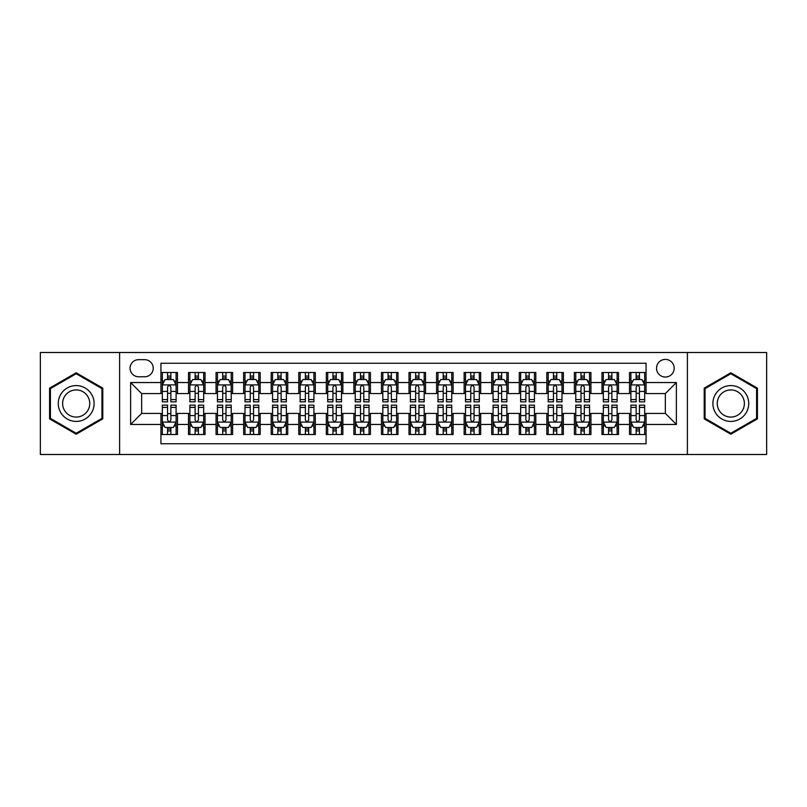 <?xml version="1.0" encoding="UTF-8"?>
<svg xmlns="http://www.w3.org/2000/svg" width="807" height="807" viewBox="0 0 807 807"><rect width="100%" height="100%" fill="white"/><g stroke="black" fill="none" stroke-linecap="round" stroke-linejoin="round"><path stroke-width="1.21" d="M665.351 359.397A8.816 8.816 0 0 0 656.535 368.214A8.816 8.816 0 0 0 665.351 377.04A8.816 8.816 0 0 0 674.178 368.214A8.816 8.816 0 0 0 665.351 359.397M687.403 454.492L766.65 454.492L766.65 352.508L687.403 352.508L687.403 454.492L119.597 454.492L119.597 352.508L40.35 352.508L40.35 454.492L119.597 454.492M646.064 372.491L629.521 372.491L629.521 382.548L618.495 382.548L618.495 393.574L629.521 393.574L629.521 382.548M618.495 382.548L618.495 372.491L601.961 372.491L601.961 382.548L590.936 382.548L590.936 393.574L601.961 393.574L601.961 382.548M590.936 382.548L590.936 372.491L574.392 372.491L574.392 382.548L563.367 382.548L563.367 393.574L574.392 393.574L574.392 382.548M563.367 382.548L563.367 372.491L546.833 372.491L546.833 382.548L535.808 382.548L535.808 393.574L546.833 393.574L546.833 382.548M535.808 382.548L535.808 372.491L519.264 372.491L519.264 382.548L508.239 382.548L508.239 393.574L519.264 393.574L519.264 382.548M508.239 382.548L508.239 372.491L491.705 372.491L491.705 382.548L480.679 382.548L480.679 393.574L491.705 393.574L491.705 382.548M480.679 382.548L480.679 372.491L464.136 372.491L464.136 382.548L453.11 382.548L453.11 393.574L464.136 393.574L464.136 382.548M453.11 382.548L453.11 372.491L436.577 372.491L436.577 382.548L425.551 382.548L425.551 393.574L436.577 393.574L436.577 382.548M425.551 382.548L425.551 372.491L409.008 372.491L409.008 382.548L397.992 382.548L397.992 393.574L409.008 393.574L409.008 382.548M397.992 382.548L397.992 372.491L381.449 372.491L381.449 382.548L370.423 382.548L370.423 393.574L381.449 393.574L381.449 382.548M370.423 382.548L370.423 372.491L353.89 372.491L353.89 382.548L342.864 382.548L342.864 393.574L353.89 393.574L353.89 382.548M342.864 382.548L342.864 372.491L326.321 372.491L326.321 382.548L315.295 382.548L315.295 393.574L326.321 393.574L326.321 382.548M315.295 382.548L315.295 372.491L298.761 372.491L298.761 382.548L287.736 382.548L287.736 393.574L298.761 393.574L298.761 382.548M287.736 382.548L287.736 372.491L271.192 372.491L271.192 382.548L260.167 382.548L260.167 393.574L271.192 393.574L271.192 382.548M260.167 382.548L260.167 372.491L243.633 372.491L243.633 382.548L232.608 382.548L232.608 393.574L243.633 393.574L243.633 382.548M232.608 382.548L232.608 372.491L216.064 372.491L216.064 382.548L205.039 382.548L205.039 393.574L216.064 393.574L216.064 382.548M205.039 382.548L205.039 372.491L188.505 372.491L188.505 393.574L177.479 393.574L177.479 372.491L160.936 372.491M160.936 434.509L177.479 434.509L177.479 413.426L188.505 413.426L188.505 434.509L205.039 434.509L205.039 413.426L216.064 413.426L216.064 424.452L205.039 424.452M216.064 424.452L216.064 434.509L232.608 434.509L232.608 413.426L243.633 413.426L243.633 424.452L232.608 424.452M243.633 424.452L243.633 434.509L260.167 434.509L260.167 413.426L271.192 413.426L271.192 424.452L260.167 424.452M271.192 424.452L271.192 434.509L287.736 434.509L287.736 413.426L298.761 413.426L298.761 424.452L287.736 424.452M298.761 424.452L298.761 434.509L315.295 434.509L315.295 413.426L326.321 413.426L326.321 424.452L315.295 424.452M326.321 424.452L326.321 434.509L342.864 434.509L342.864 413.426L353.89 413.426L353.89 424.452L342.864 424.452M353.89 424.452L353.89 434.509L370.423 434.509L370.423 413.426L381.449 413.426L381.449 424.452L370.423 424.452M381.449 424.452L381.449 434.509L397.992 434.509L397.992 413.426L409.008 413.426L409.008 424.452L397.992 424.452M409.008 424.452L409.008 434.509L425.551 434.509L425.551 413.426L436.577 413.426L436.577 424.452L425.551 424.452M436.577 424.452L436.577 434.509L453.11 434.509L453.11 413.426L464.136 413.426L464.136 424.452L453.11 424.452M464.136 424.452L464.136 434.509L480.679 434.509L480.679 413.426L491.705 413.426L491.705 424.452L480.679 424.452M491.705 424.452L491.705 434.509L508.239 434.509L508.239 413.426L519.264 413.426L519.264 424.452L508.239 424.452M519.264 424.452L519.264 434.509L535.808 434.509L535.808 413.426L546.833 413.426L546.833 424.452L535.808 424.452M546.833 424.452L546.833 434.509L563.367 434.509L563.367 413.426L574.392 413.426L574.392 424.452L563.367 424.452M574.392 424.452L574.392 434.509L590.936 434.509L590.936 413.426L601.961 413.426L601.961 424.452L590.936 424.452M601.961 424.452L601.961 434.509L618.495 434.509L618.495 413.426L629.521 413.426L629.521 424.452L618.495 424.452M138.612 376.768L144.675 376.768A8.544 8.544 0 0 0 153.219 368.214A8.544 8.544 0 0 0 144.675 359.67L138.612 359.67A8.544 8.544 0 0 0 130.068 368.214A8.544 8.544 0 0 0 138.612 376.768M687.403 352.508L119.597 352.508M646.064 382.548L646.064 363.261L160.936 363.261L160.936 393.574L141.649 393.574L141.649 413.426L160.936 413.426L160.936 443.739L646.064 443.739L646.064 413.426L665.351 413.426L665.351 393.574L646.064 393.574L646.064 382.548L676.377 382.548L676.377 424.452L646.064 424.452M160.936 424.452L130.623 424.452L130.623 382.548L160.936 382.548M629.521 424.452L629.521 434.509L646.064 434.509M160.936 379.381L162.318 379.381M167.553 379.381L170.862 379.381M176.097 379.381L177.479 379.381M160.936 393.302L162.318 393.302M167.553 393.302L170.862 393.302M176.097 393.302L177.479 393.302M160.936 413.698L162.318 413.698M167.553 413.698L170.862 413.698M176.097 413.698L177.479 413.698M160.936 427.619L162.318 427.619M167.553 427.619L170.862 427.619M176.097 427.619L177.479 427.619M188.505 393.302L189.887 393.302M195.123 393.302L198.431 393.302M203.667 393.302L205.039 393.302M188.505 379.381L189.887 379.381M195.123 379.381L198.431 379.381M203.667 379.381L205.039 379.381M188.505 413.698L189.887 413.698M195.123 413.698L198.431 413.698M203.667 413.698L205.039 413.698M188.505 427.619L189.887 427.619M195.123 427.619L198.431 427.619M203.667 427.619L205.039 427.619M216.064 413.698L217.446 413.698M222.682 413.698L225.99 413.698M231.226 413.698L232.608 413.698M216.064 427.619L217.446 427.619M222.682 427.619L225.99 427.619M231.226 427.619L232.608 427.619M216.064 379.381L217.446 379.381M222.682 379.381L225.99 379.381M231.226 379.381L232.608 379.381M216.064 393.302L217.446 393.302M222.682 393.302L225.99 393.302M231.226 393.302L232.608 393.302M243.633 413.698L245.005 413.698M250.251 413.698L253.549 413.698M258.795 413.698L260.167 413.698M243.633 427.619L245.005 427.619M250.251 427.619L253.549 427.619M258.795 427.619L260.167 427.619M243.633 379.381L245.005 379.381M250.251 379.381L253.549 379.381M258.795 379.381L260.167 379.381M243.633 393.302L245.005 393.302M250.251 393.302L253.549 393.302M258.795 393.302L260.167 393.302M271.192 413.698L272.574 413.698M277.81 413.698L281.118 413.698M286.354 413.698L287.736 413.698M271.192 427.619L272.574 427.619M277.81 427.619L281.118 427.619M286.354 427.619L287.736 427.619M271.192 379.381L272.574 379.381M277.81 379.381L281.118 379.381M286.354 379.381L287.736 379.381M271.192 393.302L272.574 393.302M277.81 393.302L281.118 393.302M286.354 393.302L287.736 393.302M298.761 413.698L300.133 413.698M305.369 413.698L308.678 413.698M313.923 413.698L315.295 413.698M298.761 427.619L300.133 427.619M305.369 427.619L308.678 427.619M313.923 427.619L315.295 427.619M298.761 379.381L300.133 379.381M305.369 379.381L308.678 379.381M313.923 379.381L315.295 379.381M298.761 393.302L300.133 393.302M305.369 393.302L308.678 393.302M313.923 393.302L315.295 393.302M326.321 413.698L327.703 413.698M332.938 413.698L336.247 413.698M341.482 413.698L342.864 413.698M326.321 427.619L327.703 427.619M332.938 427.619L336.247 427.619M341.482 427.619L342.864 427.619M326.321 379.381L327.703 379.381M332.938 379.381L336.247 379.381M341.482 379.381L342.864 379.381M326.321 393.302L327.703 393.302M332.938 393.302L336.247 393.302M341.482 393.302L342.864 393.302M353.89 413.698L355.262 413.698M360.497 413.698L363.806 413.698M369.041 413.698L370.423 413.698M353.89 427.619L355.262 427.619M360.497 427.619L363.806 427.619M369.041 427.619L370.423 427.619M353.89 379.381L355.262 379.381M360.497 379.381L363.806 379.381M369.041 379.381L370.423 379.381M353.89 393.302L355.262 393.302M360.497 393.302L363.806 393.302M369.041 393.302L370.423 393.302M381.449 413.698L382.831 413.698M388.066 413.698L391.375 413.698M396.61 413.698L397.992 413.698M381.449 427.619L382.831 427.619M388.066 427.619L391.375 427.619M396.61 427.619L397.992 427.619M381.449 379.381L382.831 379.381M388.066 379.381L391.375 379.381M396.61 379.381L397.992 379.381M381.449 393.302L382.831 393.302M388.066 393.302L391.375 393.302M396.61 393.302L397.992 393.302M409.008 413.698L410.39 413.698M415.625 413.698L418.934 413.698M424.169 413.698L425.551 413.698M409.008 427.619L410.39 427.619M415.625 427.619L418.934 427.619M424.169 427.619L425.551 427.619M409.008 379.381L410.39 379.381M415.625 379.381L418.934 379.381M424.169 379.381L425.551 379.381M409.008 393.302L410.39 393.302M415.625 393.302L418.934 393.302M424.169 393.302L425.551 393.302M436.577 413.698L437.959 413.698M443.194 413.698L446.503 413.698M451.738 413.698L453.11 413.698M436.577 427.619L437.959 427.619M443.194 427.619L446.503 427.619M451.738 427.619L453.11 427.619M436.577 379.381L437.959 379.381M443.194 379.381L446.503 379.381M451.738 379.381L453.11 379.381M436.577 393.302L437.959 393.302M443.194 393.302L446.503 393.302M451.738 393.302L453.11 393.302M464.136 413.698L465.518 413.698M470.753 413.698L474.062 413.698M479.297 413.698L480.679 413.698M464.136 427.619L465.518 427.619M470.753 427.619L474.062 427.619M479.297 427.619L480.679 427.619M464.136 379.381L465.518 379.381M470.753 379.381L474.062 379.381M479.297 379.381L480.679 379.381M464.136 393.302L465.518 393.302M470.753 393.302L474.062 393.302M479.297 393.302L480.679 393.302M491.705 413.698L493.077 413.698M498.322 413.698L501.631 413.698M506.867 413.698L508.239 413.698M491.705 427.619L493.077 427.619M498.322 427.619L501.631 427.619M506.867 427.619L508.239 427.619M491.705 379.381L493.077 379.381M498.322 379.381L501.631 379.381M506.867 379.381L508.239 379.381M491.705 393.302L493.077 393.302M498.322 393.302L501.631 393.302M506.867 393.302L508.239 393.302M519.264 413.698L520.646 413.698M525.882 413.698L529.19 413.698M534.426 413.698L535.808 413.698M519.264 427.619L520.646 427.619M525.882 427.619L529.19 427.619M534.426 427.619L535.808 427.619M519.264 379.381L520.646 379.381M525.882 379.381L529.19 379.381M534.426 379.381L535.808 379.381M519.264 393.302L520.646 393.302M525.882 393.302L529.19 393.302M534.426 393.302L535.808 393.302M546.833 413.698L548.205 413.698M553.451 413.698L556.749 413.698M561.995 413.698L563.367 413.698M546.833 427.619L548.205 427.619M553.451 427.619L556.749 427.619M561.995 427.619L563.367 427.619M546.833 379.381L548.205 379.381M553.451 379.381L556.749 379.381M561.995 379.381L563.367 379.381M546.833 393.302L548.205 393.302M553.451 393.302L556.749 393.302M561.995 393.302L563.367 393.302M574.392 413.698L575.774 413.698M581.01 413.698L584.318 413.698M589.554 413.698L590.936 413.698M574.392 427.619L575.774 427.619M581.01 427.619L584.318 427.619M589.554 427.619L590.936 427.619M574.392 379.381L575.774 379.381M581.01 379.381L584.318 379.381M589.554 379.381L590.936 379.381M574.392 393.302L575.774 393.302M581.01 393.302L584.318 393.302M589.554 393.302L590.936 393.302M601.961 413.698L603.333 413.698M608.569 413.698L611.877 413.698M617.113 413.698L618.495 413.698M601.961 427.619L603.333 427.619M608.569 427.619L611.877 427.619M617.113 427.619L618.495 427.619M601.961 379.381L603.333 379.381M608.569 379.381L611.877 379.381M617.113 379.381L618.495 379.381M601.961 393.302L603.333 393.302M608.569 393.302L611.877 393.302M617.113 393.302L618.495 393.302M629.521 413.698L630.903 413.698M636.138 413.698L639.447 413.698M644.682 413.698L646.064 413.698M629.521 427.619L630.903 427.619M636.138 427.619L639.447 427.619M644.682 427.619L646.064 427.619M629.521 379.381L630.903 379.381M636.138 379.381L639.447 379.381M644.682 379.381L646.064 379.381M629.521 393.302L630.903 393.302M636.138 393.302L639.447 393.302M644.682 393.302L646.064 393.302M141.649 393.574L130.623 382.548M141.649 413.426L130.623 424.452M676.377 382.548L665.351 393.574M676.377 424.452L665.351 413.426M76.181 434.216L102.782 418.853L102.782 388.147L76.181 372.784L49.58 388.147L49.58 418.853L76.181 434.216M757.42 388.147L730.819 372.784L704.218 388.147L704.218 418.853L730.819 434.216L757.42 418.853L757.42 388.147M170.862 376.072L167.553 376.072M176.097 399.596L170.862 399.596L170.862 401.846L176.097 401.846L176.097 385.03L173.344 379.522L165.072 379.522L162.318 385.03L162.318 401.846L167.553 401.846L167.553 399.596L162.318 399.596M162.318 385.03L162.318 372.491M176.097 385.03L176.097 372.491M167.553 379.522L167.553 372.491M170.862 372.491L170.862 379.522M170.862 399.596L170.862 387.098C169.763 384.979 168.663 384.979 167.553 387.098L167.553 399.596M167.553 430.928L170.862 430.928M162.318 407.404L167.553 407.404L167.553 405.154L162.318 405.154L162.318 421.97L165.072 427.478L173.344 427.478L176.097 421.97L176.097 405.154L170.862 405.154L170.862 407.404L176.097 407.404M176.097 421.97L176.097 434.509M162.318 421.97L162.318 434.509M170.862 427.478L170.862 434.509M167.553 434.509L167.553 427.478M167.553 407.404L167.553 419.902C168.653 422.021 169.763 422.021 170.862 419.902L170.862 407.404M76.181 385.585A17.915 17.915 0 0 0 58.265 403.5A17.915 17.915 0 0 0 76.181 421.415A17.915 17.915 0 0 0 94.096 403.5A17.915 17.915 0 0 0 76.181 385.585M76.181 389.932A13.568 13.568 0 0 0 62.613 403.5A13.568 13.568 0 0 0 76.181 417.068A13.568 13.568 0 0 0 89.748 403.5A13.568 13.568 0 0 0 76.181 389.932M101.954 418.379L76.181 433.258L50.407 418.379L50.407 388.621L76.181 373.742L101.954 388.621L101.954 418.379M715.305 394.542A17.915 17.915 0 0 0 721.862 419.015A17.915 17.915 0 0 0 746.334 412.458A17.915 17.915 0 0 0 739.777 387.985A17.915 17.915 0 0 0 715.305 394.542M719.067 396.721A13.568 13.568 0 0 0 724.03 415.252A13.568 13.568 0 0 0 742.561 410.279A13.568 13.568 0 0 0 737.598 391.748A13.568 13.568 0 0 0 719.067 396.721M756.593 388.621L756.593 418.379L730.819 433.258L705.046 418.379L705.046 388.621L730.819 373.742L756.593 388.621M198.431 376.072L195.123 376.072M203.667 399.596L198.431 399.596L198.431 401.846L203.667 401.846L203.667 385.03L200.913 379.522L192.641 379.522L189.887 385.03L189.887 401.846L195.123 401.846L195.123 399.596L189.887 399.596M189.887 385.03L189.887 372.491M203.667 385.03L203.667 372.491M195.123 379.522L195.123 372.491M198.431 372.491L198.431 379.522M198.431 399.596L198.431 387.098C197.322 384.979 196.222 384.979 195.123 387.098L195.123 399.596M225.99 376.072L222.682 376.072M231.226 399.596L225.99 399.596L225.99 401.846L231.226 401.846L231.226 385.03L228.472 379.522L220.2 379.522L217.446 385.03L217.446 401.846L222.682 401.846L222.682 399.596L217.446 399.596M217.446 385.03L217.446 372.491M231.226 385.03L231.226 372.491M222.682 379.522L222.682 372.491M225.99 372.491L225.99 379.522M225.99 399.596L225.99 387.098C224.891 384.979 223.791 384.979 222.682 387.098L222.682 399.596M253.549 376.072L250.251 376.072M258.795 399.596L253.549 399.596L253.549 401.846L258.795 401.846L258.795 385.03L256.031 379.522L247.769 379.522L245.005 385.03L245.005 401.846L250.251 401.846L250.251 399.596L245.005 399.596M245.005 385.03L245.005 372.491M258.795 385.03L258.795 372.491M250.251 379.522L250.251 372.491M253.549 372.491L253.549 379.522M253.549 399.596L253.549 387.098C252.45 384.979 251.35 384.979 250.251 387.098L250.251 399.596M281.118 376.072L277.81 376.072M286.354 399.596L281.118 399.596L281.118 401.846L286.354 401.846L286.354 385.03L283.6 379.522L275.328 379.522L272.574 385.03L272.574 401.846L277.81 401.846L277.81 399.596L272.574 399.596M272.574 385.03L272.574 372.491M286.354 385.03L286.354 372.491M277.81 379.522L277.81 372.491M281.118 372.491L281.118 379.522M281.118 399.596L281.118 387.098C280.019 384.979 278.909 384.979 277.81 387.098L277.81 399.596M195.123 430.928L198.431 430.928M189.887 407.404L195.123 407.404L195.123 405.154L189.887 405.154L189.887 421.97L192.641 427.478L200.913 427.478L203.667 421.97L203.667 405.154L198.431 405.154L198.431 407.404L203.667 407.404M203.667 421.97L203.667 434.509M189.887 421.97L189.887 434.509M198.431 427.478L198.431 434.509M195.123 434.509L195.123 427.478M195.123 407.404L195.123 419.902C196.222 422.021 197.322 422.021 198.431 419.902L198.431 407.404M222.682 430.928L225.99 430.928M217.446 407.404L222.682 407.404L222.682 405.154L217.446 405.154L217.446 421.97L220.2 427.478L228.472 427.478L231.226 421.97L231.226 405.154L225.99 405.154L225.99 407.404L231.226 407.404M231.226 421.97L231.226 434.509M217.446 421.97L217.446 434.509M225.99 427.478L225.99 434.509M222.682 434.509L222.682 427.478M222.682 407.404L222.682 419.902C223.781 422.021 224.891 422.021 225.99 419.902L225.99 407.404M250.251 430.928L253.549 430.928M245.005 407.404L250.251 407.404L250.251 405.154L245.005 405.154L245.005 421.97L247.769 427.478L256.031 427.478L258.795 421.97L258.795 405.154L253.549 405.154L253.549 407.404L258.795 407.404M258.795 421.97L258.795 434.509M245.005 421.97L245.005 434.509M253.549 427.478L253.549 434.509M250.251 434.509L250.251 427.478M250.251 407.404L250.251 419.902C251.35 422.021 252.45 422.021 253.549 419.902L253.549 407.404M277.81 430.928L281.118 430.928M272.574 407.404L277.81 407.404L277.81 405.154L272.574 405.154L272.574 421.97L275.328 427.478L283.6 427.478L286.354 421.97L286.354 405.154L281.118 405.154L281.118 407.404L286.354 407.404M286.354 421.97L286.354 434.509M272.574 421.97L272.574 434.509M281.118 427.478L281.118 434.509M277.81 434.509L277.81 427.478M277.81 407.404L277.81 419.902C278.909 422.021 280.009 422.021 281.118 419.902L281.118 407.404M308.678 376.072L305.369 376.072M313.923 399.596L308.678 399.596L308.678 401.846L313.923 401.846L313.923 385.03L311.159 379.522L302.897 379.522L300.133 385.03L300.133 401.846L305.369 401.846L305.369 399.596L300.133 399.596M300.133 385.03L300.133 372.491M313.923 385.03L313.923 372.491M305.369 379.522L305.369 372.491M308.678 372.491L308.678 379.522M308.678 399.596L308.678 387.098C307.578 384.979 306.478 384.979 305.369 387.098L305.369 399.596M305.369 430.928L308.678 430.928M300.133 407.404L305.369 407.404L305.369 405.154L300.133 405.154L300.133 421.97L302.897 427.478L311.159 427.478L313.923 421.97L313.923 405.154L308.678 405.154L308.678 407.404L313.923 407.404M313.923 421.97L313.923 434.509M300.133 421.97L300.133 434.509M308.678 427.478L308.678 434.509M305.369 434.509L305.369 427.478M305.369 407.404L305.369 419.902C306.478 422.021 307.578 422.021 308.678 419.902L308.678 407.404M336.247 376.072L332.938 376.072M341.482 399.596L336.247 399.596L336.247 401.846L341.482 401.846L341.482 385.03L338.728 379.522L330.456 379.522L327.703 385.03L327.703 401.846L332.938 401.846L332.938 399.596L327.703 399.596M327.703 385.03L327.703 372.491M341.482 385.03L341.482 372.491M332.938 379.522L332.938 372.491M336.247 372.491L336.247 379.522M336.247 399.596L336.247 387.098C335.147 384.979 334.037 384.979 332.938 387.098L332.938 399.596M332.938 430.928L336.247 430.928M327.703 407.404L332.938 407.404L332.938 405.154L327.703 405.154L327.703 421.97L330.456 427.478L338.728 427.478L341.482 421.97L341.482 405.154L336.247 405.154L336.247 407.404L341.482 407.404M341.482 421.97L341.482 434.509M327.703 421.97L327.703 434.509M336.247 427.478L336.247 434.509M332.938 434.509L332.938 427.478M332.938 407.404L332.938 419.902C334.037 422.021 335.137 422.021 336.247 419.902L336.247 407.404M363.806 376.072L360.497 376.072M369.041 399.596L363.806 399.596L363.806 401.846L369.041 401.846L369.041 385.03L366.287 379.522L358.015 379.522L355.262 385.03L355.262 401.846L360.497 401.846L360.497 399.596L355.262 399.596M355.262 385.03L355.262 372.491M369.041 385.03L369.041 372.491M360.497 379.522L360.497 372.491M363.806 372.491L363.806 379.522M363.806 399.596L363.806 387.098C362.706 384.979 361.607 384.979 360.497 387.098L360.497 399.596M360.497 430.928L363.806 430.928M355.262 407.404L360.497 407.404L360.497 405.154L355.262 405.154L355.262 421.97L358.015 427.478L366.287 427.478L369.041 421.97L369.041 405.154L363.806 405.154L363.806 407.404L369.041 407.404M369.041 421.97L369.041 434.509M355.262 421.97L355.262 434.509M363.806 427.478L363.806 434.509M360.497 434.509L360.497 427.478M360.497 407.404L360.497 419.902C361.607 422.021 362.706 422.021 363.806 419.902L363.806 407.404M391.375 376.072L388.066 376.072M396.61 399.596L391.375 399.596L391.375 401.846L396.61 401.846L396.61 385.03L393.856 379.522L385.585 379.522L382.831 385.03L382.831 401.846L388.066 401.846L388.066 399.596L382.831 399.596M382.831 385.03L382.831 372.491M396.61 385.03L396.61 372.491M388.066 379.522L388.066 372.491M391.375 372.491L391.375 379.522M391.375 399.596L391.375 387.098C390.275 384.979 389.166 384.979 388.066 387.098L388.066 399.596M388.066 430.928L391.375 430.928M382.831 407.404L388.066 407.404L388.066 405.154L382.831 405.154L382.831 421.97L385.585 427.478L393.856 427.478L396.61 421.97L396.61 405.154L391.375 405.154L391.375 407.404L396.61 407.404M396.61 421.97L396.61 434.509M382.831 421.97L382.831 434.509M391.375 427.478L391.375 434.509M388.066 434.509L388.066 427.478M388.066 407.404L388.066 419.902C389.166 422.021 390.265 422.021 391.375 419.902L391.375 407.404M418.934 376.072L415.625 376.072M424.169 399.596L418.934 399.596L418.934 401.846L424.169 401.846L424.169 385.03L421.415 379.522L413.144 379.522L410.39 385.03L410.39 401.846L415.625 401.846L415.625 399.596L410.39 399.596M410.39 385.03L410.39 372.491M424.169 385.03L424.169 372.491M415.625 379.522L415.625 372.491M418.934 372.491L418.934 379.522M418.934 399.596L418.934 387.098C417.834 384.979 416.735 384.979 415.625 387.098L415.625 399.596M415.625 430.928L418.934 430.928M410.39 407.404L415.625 407.404L415.625 405.154L410.39 405.154L410.39 421.97L413.144 427.478L421.415 427.478L424.169 421.97L424.169 405.154L418.934 405.154L418.934 407.404L424.169 407.404M424.169 421.97L424.169 434.509M410.39 421.97L410.39 434.509M418.934 427.478L418.934 434.509M415.625 434.509L415.625 427.478M415.625 407.404L415.625 419.902C416.725 422.021 417.834 422.021 418.934 419.902L418.934 407.404M446.503 376.072L443.194 376.072M451.738 399.596L446.503 399.596L446.503 401.846L451.738 401.846L451.738 385.03L448.985 379.522L440.713 379.522L437.959 385.03L437.959 401.846L443.194 401.846L443.194 399.596L437.959 399.596M437.959 385.03L437.959 372.491M451.738 385.03L451.738 372.491M443.194 379.522L443.194 372.491M446.503 372.491L446.503 379.522M446.503 399.596L446.503 387.098C445.393 384.979 444.294 384.979 443.194 387.098L443.194 399.596M443.194 430.928L446.503 430.928M437.959 407.404L443.194 407.404L443.194 405.154L437.959 405.154L437.959 421.97L440.713 427.478L448.985 427.478L451.738 421.97L451.738 405.154L446.503 405.154L446.503 407.404L451.738 407.404M451.738 421.97L451.738 434.509M437.959 421.97L437.959 434.509M446.503 427.478L446.503 434.509M443.194 434.509L443.194 427.478M443.194 407.404L443.194 419.902C444.294 422.021 445.393 422.021 446.503 419.902L446.503 407.404M474.062 376.072L470.753 376.072M479.297 399.596L474.062 399.596L474.062 401.846L479.297 401.846L479.297 385.03L476.544 379.522L468.272 379.522L465.518 385.03L465.518 401.846L470.753 401.846L470.753 399.596L465.518 399.596M465.518 385.03L465.518 372.491M479.297 385.03L479.297 372.491M470.753 379.522L470.753 372.491M474.062 372.491L474.062 379.522M474.062 399.596L474.062 387.098C472.963 384.979 471.863 384.979 470.753 387.098L470.753 399.596M470.753 430.928L474.062 430.928M465.518 407.404L470.753 407.404L470.753 405.154L465.518 405.154L465.518 421.97L468.272 427.478L476.544 427.478L479.297 421.97L479.297 405.154L474.062 405.154L474.062 407.404L479.297 407.404M479.297 421.97L479.297 434.509M465.518 421.97L465.518 434.509M474.062 427.478L474.062 434.509M470.753 434.509L470.753 427.478M470.753 407.404L470.753 419.902C471.853 422.021 472.963 422.021 474.062 419.902L474.062 407.404M501.631 376.072L498.322 376.072M506.867 399.596L501.631 399.596L501.631 401.846L506.867 401.846L506.867 385.03L504.103 379.522L495.841 379.522L493.077 385.03L493.077 401.846L498.322 401.846L498.322 399.596L493.077 399.596M493.077 385.03L493.077 372.491M506.867 385.03L506.867 372.491M498.322 379.522L498.322 372.491M501.631 372.491L501.631 379.522M501.631 399.596L501.631 387.098C500.522 384.979 499.422 384.979 498.322 387.098L498.322 399.596M498.322 430.928L501.631 430.928M493.077 407.404L498.322 407.404L498.322 405.154L493.077 405.154L493.077 421.97L495.841 427.478L504.103 427.478L506.867 421.97L506.867 405.154L501.631 405.154L501.631 407.404L506.867 407.404M506.867 421.97L506.867 434.509M493.077 421.97L493.077 434.509M501.631 427.478L501.631 434.509M498.322 434.509L498.322 427.478M498.322 407.404L498.322 419.902C499.422 422.021 500.522 422.021 501.631 419.902L501.631 407.404M529.19 376.072L525.882 376.072M534.426 399.596L529.19 399.596L529.19 401.846L534.426 401.846L534.426 385.03L531.672 379.522L523.4 379.522L520.646 385.03L520.646 401.846L525.882 401.846L525.882 399.596L520.646 399.596M520.646 385.03L520.646 372.491M534.426 385.03L534.426 372.491M525.882 379.522L525.882 372.491M529.19 372.491L529.19 379.522M529.19 399.596L529.19 387.098C528.091 384.979 526.991 384.979 525.882 387.098L525.882 399.596M525.882 430.928L529.19 430.928M520.646 407.404L525.882 407.404L525.882 405.154L520.646 405.154L520.646 421.97L523.4 427.478L531.672 427.478L534.426 421.97L534.426 405.154L529.19 405.154L529.19 407.404L534.426 407.404M534.426 421.97L534.426 434.509M520.646 421.97L520.646 434.509M529.19 427.478L529.19 434.509M525.882 434.509L525.882 427.478M525.882 407.404L525.882 419.902C526.981 422.021 528.091 422.021 529.19 419.902L529.19 407.404M556.749 376.072L553.451 376.072M561.995 399.596L556.749 399.596L556.749 401.846L561.995 401.846L561.995 385.03L559.231 379.522L550.969 379.522L548.205 385.03L548.205 401.846L553.451 401.846L553.451 399.596L548.205 399.596M548.205 385.03L548.205 372.491M561.995 385.03L561.995 372.491M553.451 379.522L553.451 372.491M556.749 372.491L556.749 379.522M556.749 399.596L556.749 387.098C555.65 384.979 554.55 384.979 553.451 387.098L553.451 399.596M553.451 430.928L556.749 430.928M548.205 407.404L553.451 407.404L553.451 405.154L548.205 405.154L548.205 421.97L550.969 427.478L559.231 427.478L561.995 421.97L561.995 405.154L556.749 405.154L556.749 407.404L561.995 407.404M561.995 421.97L561.995 434.509M548.205 421.97L548.205 434.509M556.749 427.478L556.749 434.509M553.451 434.509L553.451 427.478M553.451 407.404L553.451 419.902C554.55 422.021 555.65 422.021 556.749 419.902L556.749 407.404M584.318 376.072L581.01 376.072M589.554 399.596L584.318 399.596L584.318 401.846L589.554 401.846L589.554 385.03L586.8 379.522L578.528 379.522L575.774 385.03L575.774 401.846L581.01 401.846L581.01 399.596L575.774 399.596M575.774 385.03L575.774 372.491M589.554 385.03L589.554 372.491M581.01 379.522L581.01 372.491M584.318 372.491L584.318 379.522M584.318 399.596L584.318 387.098C583.219 384.979 582.109 384.979 581.01 387.098L581.01 399.596M581.01 430.928L584.318 430.928M575.774 407.404L581.01 407.404L581.01 405.154L575.774 405.154L575.774 421.97L578.528 427.478L586.8 427.478L589.554 421.97L589.554 405.154L584.318 405.154L584.318 407.404L589.554 407.404M589.554 421.97L589.554 434.509M575.774 421.97L575.774 434.509M584.318 427.478L584.318 434.509M581.01 434.509L581.01 427.478M581.01 407.404L581.01 419.902C582.109 422.021 583.209 422.021 584.318 419.902L584.318 407.404M611.877 376.072L608.569 376.072M617.113 399.596L611.877 399.596L611.877 401.846L617.113 401.846L617.113 385.03L614.359 379.522L606.087 379.522L603.333 385.03L603.333 401.846L608.569 401.846L608.569 399.596L603.333 399.596M603.333 385.03L603.333 372.491M617.113 385.03L617.113 372.491M608.569 379.522L608.569 372.491M611.877 372.491L611.877 379.522M611.877 399.596L611.877 387.098C610.778 384.979 609.678 384.979 608.569 387.098L608.569 399.596M608.569 430.928L611.877 430.928M603.333 407.404L608.569 407.404L608.569 405.154L603.333 405.154L603.333 421.97L606.087 427.478L614.359 427.478L617.113 421.97L617.113 405.154L611.877 405.154L611.877 407.404L617.113 407.404M617.113 421.97L617.113 434.509M603.333 421.97L603.333 434.509M611.877 427.478L611.877 434.509M608.569 434.509L608.569 427.478M608.569 407.404L608.569 419.902C609.678 422.021 610.778 422.021 611.877 419.902L611.877 407.404M639.447 376.072L636.138 376.072M644.682 399.596L639.447 399.596L639.447 401.846L644.682 401.846L644.682 385.03L641.928 379.522L633.656 379.522L630.903 385.03L630.903 401.846L636.138 401.846L636.138 399.596L630.903 399.596M630.903 385.03L630.903 372.491M644.682 385.03L644.682 372.491M636.138 379.522L636.138 372.491M639.447 372.491L639.447 379.522M639.447 399.596L639.447 387.098C638.347 384.979 637.237 384.979 636.138 387.098L636.138 399.596M636.138 430.928L639.447 430.928M630.903 407.404L636.138 407.404L636.138 405.154L630.903 405.154L630.903 421.97L633.656 427.478L641.928 427.478L644.682 421.97L644.682 405.154L639.447 405.154L639.447 407.404L644.682 407.404M644.682 421.97L644.682 434.509M630.903 421.97L630.903 434.509M639.447 427.478L639.447 434.509M636.138 434.509L636.138 427.478M636.138 407.404L636.138 419.902C637.237 422.021 638.337 422.021 639.447 419.902L639.447 407.404M188.505 424.452L177.479 424.452M188.505 382.548L177.479 382.548M176.027 384.899L162.389 384.899M162.318 381.035L164.315 381.035M174.1 381.035L176.097 381.035M167.553 391.425L162.318 391.425M176.097 391.425L170.862 391.425M170.862 377.827L167.553 377.827M162.389 422.101L176.027 422.101M176.097 425.965L174.1 425.965M164.315 425.965L162.318 425.965M170.862 415.575L176.097 415.575M162.318 415.575L167.553 415.575M167.553 429.173L170.862 429.173M203.596 384.899L189.948 384.899M189.887 381.035L191.884 381.035M201.669 381.035L203.667 381.035M195.123 391.425L189.887 391.425M203.667 391.425L198.431 391.425M198.431 377.827L195.123 377.827M231.155 384.899L217.517 384.899M217.446 381.035L219.443 381.035M229.228 381.035L231.226 381.035M222.682 391.425L217.446 391.425M231.226 391.425L225.99 391.425M225.99 377.827L222.682 377.827M258.724 384.899L245.076 384.899M245.005 381.035L247.003 381.035M256.797 381.035L258.795 381.035M250.251 391.425L245.005 391.425M258.795 391.425L253.549 391.425M253.549 377.827L250.251 377.827M286.283 384.899L272.645 384.899M272.574 381.035L274.572 381.035M284.357 381.035L286.354 381.035M277.81 391.425L272.574 391.425M286.354 391.425L281.118 391.425M281.118 377.827L277.81 377.827M189.948 422.101L203.596 422.101M203.667 425.965L201.669 425.965M191.884 425.965L189.887 425.965M198.431 415.575L203.667 415.575M189.887 415.575L195.123 415.575M195.123 429.173L198.431 429.173M217.517 422.101L231.155 422.101M231.226 425.965L229.228 425.965M219.443 425.965L217.446 425.965M225.99 415.575L231.226 415.575M217.446 415.575L222.682 415.575M222.682 429.173L225.99 429.173M245.076 422.101L258.724 422.101M258.795 425.965L256.797 425.965M247.003 425.965L245.005 425.965M253.549 415.575L258.795 415.575M245.005 415.575L250.251 415.575M250.251 429.173L253.549 429.173M272.645 422.101L286.283 422.101M286.354 425.965L284.357 425.965M274.572 425.965L272.574 425.965M281.118 415.575L286.354 415.575M272.574 415.575L277.81 415.575M277.81 429.173L281.118 429.173M313.852 384.899L300.204 384.899M300.133 381.035L302.131 381.035M311.916 381.035L313.923 381.035M305.369 391.425L300.133 391.425M313.923 391.425L308.678 391.425M308.678 377.827L305.369 377.827M300.204 422.101L313.852 422.101M313.923 425.965L311.916 425.965M302.131 425.965L300.133 425.965M308.678 415.575L313.923 415.575M300.133 415.575L305.369 415.575M305.369 429.173L308.678 429.173M341.411 384.899L327.773 384.899M327.703 381.035L329.7 381.035M339.485 381.035L341.482 381.035M332.938 391.425L327.703 391.425M341.482 391.425L336.247 391.425M336.247 377.827L332.938 377.827M327.773 422.101L341.411 422.101M341.482 425.965L339.485 425.965M329.7 425.965L327.703 425.965M336.247 415.575L341.482 415.575M327.703 415.575L332.938 415.575M332.938 429.173L336.247 429.173M368.981 384.899L355.332 384.899M355.262 381.035L357.259 381.035M367.044 381.035L369.041 381.035M360.497 391.425L355.262 391.425M369.041 391.425L363.806 391.425M363.806 377.827L360.497 377.827M355.332 422.101L368.981 422.101M369.041 425.965L367.044 425.965M357.259 425.965L355.262 425.965M363.806 415.575L369.041 415.575M355.262 415.575L360.497 415.575M360.497 429.173L363.806 429.173M396.54 384.899L382.891 384.899M382.831 381.035L384.828 381.035M394.613 381.035L396.61 381.035M388.066 391.425L382.831 391.425M396.61 391.425L391.375 391.425M391.375 377.827L388.066 377.827M382.891 422.101L396.54 422.101M396.61 425.965L394.613 425.965M384.828 425.965L382.831 425.965M391.375 415.575L396.61 415.575M382.831 415.575L388.066 415.575M388.066 429.173L391.375 429.173M424.109 384.899L410.46 384.899M410.39 381.035L412.387 381.035M422.172 381.035L424.169 381.035M415.625 391.425L410.39 391.425M424.169 391.425L418.934 391.425M418.934 377.827L415.625 377.827M410.46 422.101L424.109 422.101M424.169 425.965L422.172 425.965M412.387 425.965L410.39 425.965M418.934 415.575L424.169 415.575M410.39 415.575L415.625 415.575M415.625 429.173L418.934 429.173M451.668 384.899L438.019 384.899M437.959 381.035L439.956 381.035M449.741 381.035L451.738 381.035M443.194 391.425L437.959 391.425M451.738 391.425L446.503 391.425M446.503 377.827L443.194 377.827M438.019 422.101L451.668 422.101M451.738 425.965L449.741 425.965M439.956 425.965L437.959 425.965M446.503 415.575L451.738 415.575M437.959 415.575L443.194 415.575M443.194 429.173L446.503 429.173M479.227 384.899L465.589 384.899M465.518 381.035L467.515 381.035M477.3 381.035L479.297 381.035M470.753 391.425L465.518 391.425M479.297 391.425L474.062 391.425M474.062 377.827L470.753 377.827M465.589 422.101L479.227 422.101M479.297 425.965L477.3 425.965M467.515 425.965L465.518 425.965M474.062 415.575L479.297 415.575M465.518 415.575L470.753 415.575M470.753 429.173L474.062 429.173M506.796 384.899L493.148 384.899M493.077 381.035L495.084 381.035M504.869 381.035L506.867 381.035M498.322 391.425L493.077 391.425M506.867 391.425L501.631 391.425M501.631 377.827L498.322 377.827M493.148 422.101L506.796 422.101M506.867 425.965L504.869 425.965M495.084 425.965L493.077 425.965M501.631 415.575L506.867 415.575M493.077 415.575L498.322 415.575M498.322 429.173L501.631 429.173M534.355 384.899L520.717 384.899M520.646 381.035L522.643 381.035M532.428 381.035L534.426 381.035M525.882 391.425L520.646 391.425M534.426 391.425L529.19 391.425M529.19 377.827L525.882 377.827M520.717 422.101L534.355 422.101M534.426 425.965L532.428 425.965M522.643 425.965L520.646 425.965M529.19 415.575L534.426 415.575M520.646 415.575L525.882 415.575M525.882 429.173L529.19 429.173M561.924 384.899L548.276 384.899M548.205 381.035L550.203 381.035M559.997 381.035L561.995 381.035M553.451 391.425L548.205 391.425M561.995 391.425L556.749 391.425M556.749 377.827L553.451 377.827M548.276 422.101L561.924 422.101M561.995 425.965L559.997 425.965M550.203 425.965L548.205 425.965M556.749 415.575L561.995 415.575M548.205 415.575L553.451 415.575M553.451 429.173L556.749 429.173M589.483 384.899L575.845 384.899M575.774 381.035L577.772 381.035M587.557 381.035L589.554 381.035M581.01 391.425L575.774 391.425M589.554 391.425L584.318 391.425M584.318 377.827L581.01 377.827M575.845 422.101L589.483 422.101M589.554 425.965L587.557 425.965M577.772 425.965L575.774 425.965M584.318 415.575L589.554 415.575M575.774 415.575L581.01 415.575M581.01 429.173L584.318 429.173M617.052 384.899L603.404 384.899M603.333 381.035L605.331 381.035M615.116 381.035L617.113 381.035M608.569 391.425L603.333 391.425M617.113 391.425L611.877 391.425M611.877 377.827L608.569 377.827M603.404 422.101L617.052 422.101M617.113 425.965L615.116 425.965M605.331 425.965L603.333 425.965M611.877 415.575L617.113 415.575M603.333 415.575L608.569 415.575M608.569 429.173L611.877 429.173M644.611 384.899L630.973 384.899M630.903 381.035L632.9 381.035M642.685 381.035L644.682 381.035M636.138 391.425L630.903 391.425M644.682 391.425L639.447 391.425M639.447 377.827L636.138 377.827M630.973 422.101L644.611 422.101M644.682 425.965L642.685 425.965M632.9 425.965L630.903 425.965M639.447 415.575L644.682 415.575M630.903 415.575L636.138 415.575M636.138 429.173L639.447 429.173"/></g></svg>
